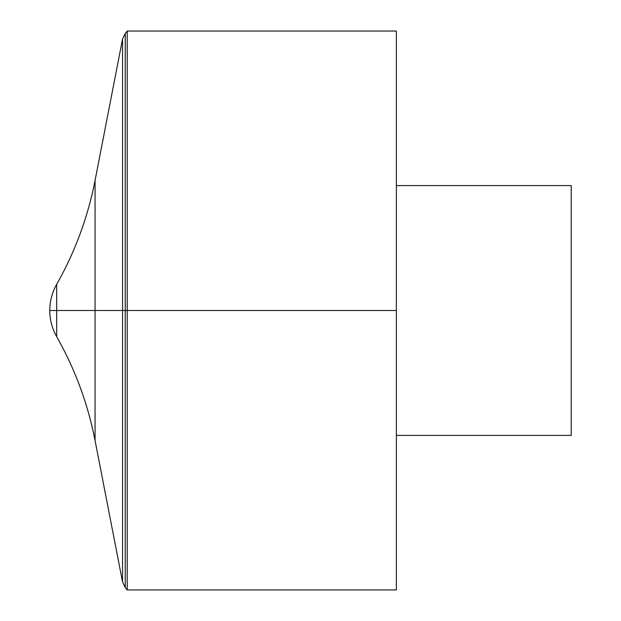 <?xml version="1.0" encoding="UTF-8"?>
<svg xmlns="http://www.w3.org/2000/svg" width="621" height="621" viewBox="0 0 621 621"><rect width="100%" height="100%" fill="white"/><g stroke="black" fill="none" stroke-linecap="round" stroke-linejoin="round"><path stroke-width="0.93" d="M127.212 31.05L127.212 589.95L396.361 589.95L396.361 31.05L127.212 31.05L125.24 33.402L122.547 39.045L122.547 581.955L122.547 39.045L95.06 180.463L95.06 440.537L122.547 581.955L125.24 587.598L125.24 33.402M396.361 185.609L571.219 185.609L571.219 435.391L396.361 435.391M56.69 336.683L56.69 284.317C52.125 292.452 49.827 301.177 49.781 310.5L396.361 310.5L49.781 310.5A53.08 53.08 0 0 0 56.69 336.683C75.094 369.223 87.887 403.844 95.06 440.537M125.24 587.598L127.212 589.95M95.06 180.463C87.887 217.156 75.094 251.777 56.69 284.317A53.08 53.08 0 0 0 49.781 310.5"/></g></svg>

